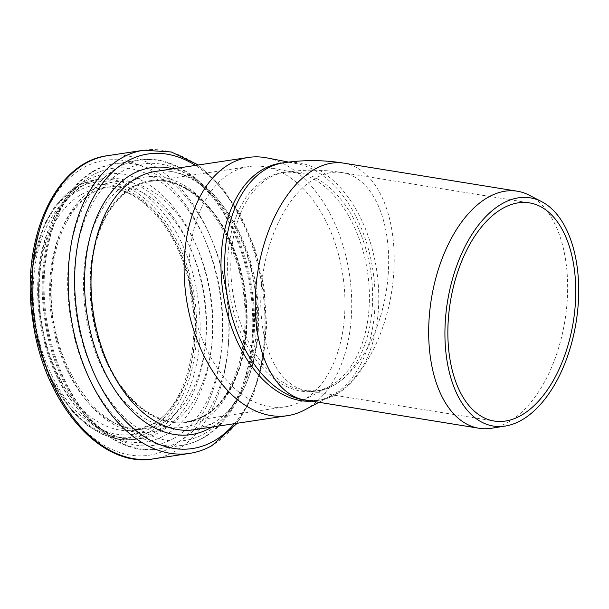 <?xml version="1.0" encoding="UTF-8"?>
<svg xmlns="http://www.w3.org/2000/svg" width="609" height="609" viewBox="0 0 609 609"><rect width="100%" height="100%" fill="white"/><g stroke="black" fill="none" stroke-linecap="round" stroke-linejoin="round"><path stroke-width="0.46" stroke-dasharray="3.04 2.28" d="M529.198 195.184A120.064 67.66 -80.8 0 1 564.954 320.532A120.064 67.66 -80.8 0 1 491.532 428.241M308.504 400.707L318.416 400.372L322.062 399.671L327.977 397.867L334.927 394.624C346.224 388.23 356.059 377.884 364.426 363.581A120.064 75.798 81.4 0 0 365.621 229.266A120.064 75.798 81.4 0 0 283.817 162.748M305.946 400.296C329.088 403.128 348.873 390.887 365.301 363.588L364.426 363.581M330.405 385.885A110.495 69.753 81.4 0 0 367.364 270.876A110.495 69.753 81.4 0 0 297.466 173.055A110.495 69.753 81.4 0 0 282.028 172.69A110.495 69.753 81.4 0 0 229.517 292.35A110.495 69.753 81.4 0 0 314.96 391.222A110.495 69.753 81.4 0 0 329.606 386.327A110.495 69.753 81.4 0 0 330.405 385.885M311.557 401.202A120.064 75.798 81.4 0 0 315.934 400.752A120.064 75.798 81.4 0 0 331.852 395.424A120.064 75.798 81.4 0 0 332.712 394.952A120.064 75.798 81.4 0 0 372.875 269.985A120.064 75.798 81.4 0 0 296.926 163.692A120.064 75.798 81.4 0 0 280.148 163.296M302.094 400.981A121.503 76.704 81.4 0 0 342.73 274.514A121.503 76.704 81.4 0 0 265.874 166.957A121.503 76.704 81.4 0 0 248.898 166.554A121.503 76.704 81.4 0 0 191.157 298.128A121.503 76.704 81.4 0 0 285.111 406.842A121.503 76.704 81.4 0 0 301.219 401.46A121.503 76.704 81.4 0 0 302.094 400.981M203.779 415.795A121.503 76.704 81.4 0 0 241.925 276.235A121.503 76.704 81.4 0 0 150.59 181.375A121.503 76.704 81.4 0 0 92.85 312.942A121.503 76.704 81.4 0 0 186.796 421.656A121.503 76.704 81.4 0 0 203.779 415.795M203.992 416.472A122.219 77.153 81.4 0 0 242.359 276.083A122.219 77.153 81.4 0 0 150.484 180.66A122.219 77.153 81.4 0 0 92.401 313.011A122.219 77.153 81.4 0 0 186.91 422.372A122.219 77.153 81.4 0 0 203.992 416.472M304.69 409.903A130.592 82.436 81.4 0 0 305.634 409.393A130.592 82.436 81.4 0 0 349.315 273.471A130.592 82.436 81.4 0 0 266.712 157.86M365.301 363.588A120.064 67.66 99.2 0 0 393.186 239.702A120.064 67.66 99.2 0 0 343.872 163.182M333.618 385.406A110.495 62.27 99.2 0 0 388.519 268.752A110.495 62.27 99.2 0 0 342.357 172.629A110.495 62.27 99.2 0 0 263.255 271.774A110.495 62.27 99.2 0 0 307.096 390.788A110.495 62.27 99.2 0 0 333.618 385.406A110.495 69.753 81.4 0 0 368.316 258.513A110.495 69.753 81.4 0 0 285.278 172.202A110.495 69.753 81.4 0 0 232.722 291.833A110.495 69.753 81.4 0 0 318.164 390.734A110.495 69.753 81.4 0 0 333.618 385.406M203.68 416.518A122.219 77.153 81.4 0 0 242.055 276.128A122.219 77.153 81.4 0 0 150.172 180.706A122.219 77.153 81.4 0 0 92.096 313.056A122.219 77.153 81.4 0 0 186.598 422.418A122.219 77.153 81.4 0 0 203.68 416.518M201.29 421.177A126.588 79.908 81.4 0 0 209.283 207.578A126.588 79.908 81.4 0 0 83.623 277.582A126.588 79.908 81.4 0 0 201.29 421.177M204.228 433.791A139.857 88.29 81.4 0 0 213.066 197.803A139.857 88.29 81.4 0 0 74.229 275.146A139.857 88.29 81.4 0 0 204.228 433.791M201.838 438.45A144.219 91.045 81.4 0 0 247.117 272.786A144.219 91.045 81.4 0 0 138.7 160.182A144.219 91.045 81.4 0 0 70.157 316.368A144.219 91.045 81.4 0 0 181.68 445.407A144.219 91.045 81.4 0 0 201.838 438.45M178.3 441.997A144.219 91.045 81.4 0 0 223.579 276.334A144.219 91.045 81.4 0 0 115.162 163.73A144.219 91.045 81.4 0 0 46.627 319.908A144.219 91.045 81.4 0 0 158.142 448.955A144.219 91.045 81.4 0 0 178.3 441.997M173.451 438.594A140.024 88.389 81.4 0 0 182.289 202.325A140.024 88.389 81.4 0 0 43.3 279.759A140.024 88.389 81.4 0 0 173.451 438.594M168.236 425.995A126.421 79.802 81.4 0 0 176.222 212.678A126.421 79.802 81.4 0 0 50.73 282.591A126.421 79.802 81.4 0 0 168.236 425.995M163.387 422.593A122.219 77.153 81.4 0 0 201.754 282.203A122.219 77.153 81.4 0 0 109.879 186.78A122.219 77.153 81.4 0 0 51.795 319.131A122.219 77.153 81.4 0 0 146.305 428.485A122.219 77.153 81.4 0 0 163.387 422.593M152.258 424.267A122.219 77.153 81.4 0 0 190.632 283.878A122.219 77.153 81.4 0 0 98.749 188.455A122.219 77.153 81.4 0 0 40.674 320.806A122.219 77.153 81.4 0 0 135.175 430.167A122.219 77.153 81.4 0 0 152.258 424.267M150.431 428.31A126.048 79.566 81.4 0 0 158.393 215.624A126.048 79.566 81.4 0 0 33.267 285.332A126.048 79.566 81.4 0 0 150.431 428.31M151.26 431.012A128.918 81.378 81.4 0 0 159.398 213.477A128.918 81.378 81.4 0 0 31.432 284.776A128.918 81.378 81.4 0 0 151.26 431.012M153.78 432.984A131.308 82.893 81.4 0 0 195.009 282.157A131.308 82.893 81.4 0 0 96.298 179.64A131.308 82.893 81.4 0 0 33.898 321.826A131.308 82.893 81.4 0 0 135.426 439.317A131.308 82.893 81.4 0 0 153.78 432.984M159.84 432.07A131.308 82.893 81.4 0 0 201.069 281.244A131.308 82.893 81.4 0 0 102.358 178.726A131.308 82.893 81.4 0 0 39.958 320.913A131.308 82.893 81.4 0 0 141.494 438.404A131.308 82.893 81.4 0 0 159.84 432.07M164.696 435.473A135.51 85.542 81.4 0 0 173.253 206.816A135.51 85.542 81.4 0 0 38.74 281.754A135.51 85.542 81.4 0 0 164.696 435.473M169.903 448.072A149.114 94.129 81.4 0 0 179.328 196.463A149.114 94.129 81.4 0 0 31.31 278.93A149.114 94.129 81.4 0 0 169.903 448.072M153.331 458.874A153.308 96.778 81.4 0 0 174.76 451.475A153.308 96.778 81.4 0 0 222.894 275.375A153.308 96.778 81.4 0 0 107.641 155.676M189.422 453.431A153.308 96.778 81.4 0 0 210.851 446.039A153.308 96.778 81.4 0 0 258.977 269.932A153.308 96.778 81.4 0 0 143.732 150.233M234.404 423.681A148.946 94.022 81.4 0 0 263.202 287.273A148.946 94.022 81.4 0 0 195.481 165.412M211.886 427.069A134.954 85.191 81.4 0 0 255.407 288.445A134.954 85.191 81.4 0 0 172.964 168.807M212.533 423.422A130.592 82.436 81.4 0 0 253.534 273.418A130.592 82.436 81.4 0 0 155.364 171.464C184.618 166.303 219.248 191.652 238.873 235.196C272.208 302.711 256.534 402.206 211.589 423.742L194.279 429.726A130.592 82.436 81.4 0 0 212.533 423.422M318.416 400.341L305.87 400.28M314.96 391.222L318.172 390.734L307.096 390.788L494.181 421.032M282.028 172.69L285.24 172.21C304.249 169.386 323.288 169.53 342.357 172.629L529.442 202.866M315.934 400.752L318.484 400.364M297.466 173.055L265.874 166.957M329.606 386.327L301.219 401.46M186.796 421.656L285.111 406.842M150.59 181.375L248.898 166.554M150.484 180.66L150.172 180.706C181.337 174.852 218.928 207.509 235.196 258.026C257.455 320.212 240.342 398.355 202.736 416.838L186.91 422.372M202.782 438.13C241.141 417.736 261.809 353.882 252.217 290.752C242.534 214.391 189.247 150.956 138.7 160.182L115.162 163.73C64.95 169.766 32.749 243.821 44.663 318.682C54.429 394.921 107.664 458.166 158.142 448.955L181.68 445.407C189.041 444.296 196.075 441.868 202.782 438.13M109.879 186.78C78.964 190.351 52.968 231.07 51.506 282.926C46.353 360.201 100.356 439.218 146.305 428.485L135.175 430.167L151.504 424.526C189.978 405.571 206.657 325.602 183.256 263.233C166.615 214.185 129.77 182.746 98.749 188.455L109.879 186.78M34.15 328.662L48.705 374.969L72.76 412.034L87.361 425.394L103.043 434.613L119.273 439.325L135.426 439.317L141.494 438.404C91.906 449.906 33.997 365.012 39.516 282.074C41.092 226.403 68.992 182.601 102.358 178.726L96.298 179.64L80.852 184.39L66.739 193.677L54.467 207.106L44.449 224.181L32.384 266.696L32.125 315.249M198.321 164.986L221.273 186.346L240.601 215.122L255.148 249.454L264.024 287.159L266.651 325.792L262.867 362.888L252.88 396.071L237.244 423.247M296.926 163.692L288.605 162.085M331.852 395.424L318.812 402.374"/><path stroke-width="0.91" d="M505.432 426.026L491.532 428.241A120.064 67.66 -80.8 0 1 479.001 428.264A120.064 67.66 -80.8 0 1 428.843 323.821A120.064 67.66 -80.8 0 1 488.502 197.065A120.064 67.66 -80.8 0 1 517.315 191.211A120.064 67.66 -80.8 0 1 529.198 195.184L541.698 201.67A115.581 65.133 99.2 0 0 502.516 203.482A115.581 65.133 99.2 0 0 444.935 335.879A115.581 65.133 99.2 0 0 505.432 426.026A115.581 65.133 99.2 0 0 576.106 322.336A115.581 65.133 99.2 0 0 541.698 201.67M283.817 162.748A120.064 75.798 81.4 0 0 225.102 277.765A120.064 75.798 81.4 0 0 300.359 399.268L479.001 428.264M300.359 399.268L308.504 400.707M520.703 415.642A110.495 62.27 -80.8 0 1 494.181 421.032A110.495 62.27 -80.8 0 1 450.34 302.011A110.495 62.27 -80.8 0 1 529.442 202.866A110.495 62.27 -80.8 0 1 575.604 298.989A110.495 62.27 -80.8 0 1 520.703 415.642M517.315 191.211L343.879 163.182C323.836 159.923 303.807 159.779 283.809 162.748L280.148 163.296A120.064 75.798 81.4 0 0 222.605 289.869A120.064 75.798 81.4 0 0 311.557 401.202M288.605 162.085L266.712 157.86A130.592 82.436 81.4 0 0 248.464 157.434A130.592 82.436 81.4 0 0 186.407 298.844A130.592 82.436 81.4 0 0 287.379 415.696A130.592 82.436 81.4 0 0 304.69 409.903L318.812 402.374M343.872 163.182A120.064 67.66 99.2 0 0 315.066 169.036A120.064 67.66 99.2 0 0 255.605 291.917A120.064 67.66 99.2 0 0 301.242 399.276M153.331 458.874C99.815 468.671 43.193 401.46 32.81 320.364C20.135 240.745 54.399 162.047 107.641 155.676A153.308 96.778 81.4 0 0 34.789 321.697A153.308 96.778 81.4 0 0 153.331 458.874L189.422 453.431C197.225 452.251 204.677 449.678 211.795 445.719L237.244 423.247M107.641 155.676L143.732 150.233A153.308 96.778 81.4 0 0 70.872 316.254A153.308 96.778 81.4 0 0 189.422 453.431M195.481 165.412A148.946 94.022 81.4 0 0 75.12 295.395A148.946 94.022 81.4 0 0 213.241 441.38A148.946 94.022 81.4 0 0 234.404 423.681M172.964 168.807A134.954 85.191 81.4 0 0 86.699 312.326A134.954 85.191 81.4 0 0 210.143 428.081A134.954 85.191 81.4 0 0 211.886 427.069M248.464 157.434L155.364 171.464A130.592 82.436 81.4 0 0 93.306 312.874A130.592 82.436 81.4 0 0 194.279 429.726L287.379 415.696M32.125 315.249L34.15 328.662M143.732 150.233L171.35 151.976L198.321 164.986"/></g></svg>
